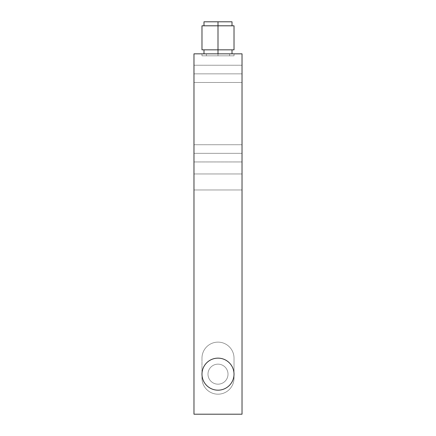 <?xml version="1.0" encoding="UTF-8"?>
<svg xmlns="http://www.w3.org/2000/svg" width="436" height="436" viewBox="0 0 436 436"><rect width="100%" height="100%" fill="white"/><g stroke="black" fill="none" stroke-linecap="round" stroke-linejoin="round"><path stroke-width="0.33" stroke-dasharray="2.18 1.64" d="M234.018 49.829L218 49.829L218 25.806L234.018 25.806M203.988 21.8L218 21.8L218 25.806L232.012 25.806L218 25.806L218 21.8L232.012 21.8M193.976 73.853L242.024 73.853L242.024 82.464L242.024 73.853L193.976 73.853L193.976 82.464L193.976 73.853L242.024 73.853L242.024 82.464L242.024 73.853L193.976 73.853L193.976 82.464L193.976 65.242L193.976 73.853L242.024 73.853L193.976 73.853L193.976 65.242L193.976 73.853L242.024 73.853L242.024 65.242L242.024 73.853L193.976 73.853C193.976 84.911 193.976 84.911 193.976 73.853C193.976 62.795 193.976 62.795 193.976 73.853C193.976 84.911 193.976 84.911 193.976 73.853C193.976 62.795 193.976 62.795 193.976 73.853M193.976 153.336L242.024 153.336L242.024 161.941L242.024 153.336L193.976 153.336L193.976 161.941L193.976 153.336L242.024 153.336L242.024 161.941L242.024 153.336L193.976 153.336L193.976 144.725L193.976 153.336L242.024 153.336L193.976 153.336L193.976 144.725L193.976 153.336L242.024 153.336L242.024 144.725L242.024 153.336L193.976 153.336C193.976 164.394 193.976 164.394 193.976 153.336C193.976 142.278 193.976 142.278 193.976 153.336C193.976 164.394 193.976 164.394 193.976 153.336C193.976 142.278 193.976 142.278 193.976 153.336M218 358.141A16.018 16.018 0 0 1 234.018 374.159A16.018 16.018 0 0 1 218 390.176A16.018 16.018 0 0 1 201.982 374.159A16.018 16.018 0 0 1 218 358.141A16.018 16.018 0 0 0 201.982 374.159A16.018 16.018 0 0 0 218 390.176A16.018 16.018 0 0 0 234.018 374.159A16.018 16.018 0 0 0 218 358.141M218 364.147A10.012 10.012 0 0 0 207.988 374.159A10.012 10.012 0 0 0 218 384.171A10.012 10.012 0 0 1 207.988 374.159A10.012 10.012 0 0 1 218 364.147A10.012 10.012 0 0 0 207.988 374.159A10.012 10.012 0 0 0 218 384.171A10.012 10.012 0 0 1 207.988 374.159A10.012 10.012 0 0 1 218 364.147A10.012 10.012 0 0 1 228.012 374.159A10.012 10.012 0 0 1 218 384.171A10.012 10.012 0 0 0 228.012 374.159A10.012 10.012 0 0 0 218 364.147A10.012 10.012 0 0 1 228.012 374.159A10.012 10.012 0 0 1 218 384.171A10.012 10.012 0 0 0 228.012 374.159A10.012 10.012 0 0 0 218 364.147A10.012 10.012 0 0 1 228.012 374.159A10.012 10.012 0 0 1 218 384.171A10.012 10.012 0 0 1 207.988 374.159A10.012 10.012 0 0 1 218 364.147A10.012 10.012 0 0 0 207.988 374.159A10.012 10.012 0 0 0 218 384.171A10.012 10.012 0 0 0 228.012 374.159A10.012 10.012 0 0 0 218 364.147A10.012 10.012 0 0 0 207.988 374.159A10.012 10.012 0 0 0 218 384.171A10.012 10.012 0 0 0 228.012 374.159A10.012 10.012 0 0 0 218 364.147A10.012 10.012 0 0 1 228.012 374.159A10.012 10.012 0 0 1 218 384.171A10.012 10.012 0 0 1 207.988 374.159A10.012 10.012 0 0 1 218 364.147M218 53.835L218 55.835L234.018 55.835L218 55.835L218 53.835L234.018 53.835L218 53.835L218 55.835L234.018 55.835L218 55.835L218 53.835L234.018 53.835L218 53.835L232.012 53.835L218 53.835L218 49.829L232.012 49.829L203.988 49.829L218 49.829L218 53.835L201.982 53.835L234.018 53.835L218 53.835C236.001 53.835 236.001 53.835 218 53.835C199.999 53.835 199.999 53.835 218 53.835L201.982 53.835L218 53.835L218 55.835L218 53.835L201.982 53.835L218 53.835L218 55.835L201.982 55.835L218 55.835L218 53.835L218 55.835L201.982 55.835L234.018 55.835L201.982 55.835L234.018 55.835L201.982 55.835L229.614 55.835L218 55.835L218 53.835L229.614 53.835L218 53.835C203.083 53.835 203.083 53.835 218 53.835C232.917 53.835 232.917 53.835 218 53.835L206.386 53.835L218 53.835L218 55.835C232.917 55.835 232.917 55.835 218 55.835C203.083 55.835 203.083 55.835 218 55.835L218 53.835M242.024 53.835L193.976 53.835L242.024 53.835L242.024 414.2L193.976 414.2L193.976 53.835L193.976 414.2L242.024 414.2L242.024 173.953L193.976 173.953L193.976 189.971L242.024 189.971L193.976 189.971L193.976 173.953L242.024 173.953L242.024 189.971L193.976 189.971L193.976 414.2L242.024 414.2L193.976 414.2L193.976 189.971L242.024 189.971L242.024 414.2L193.976 414.2L242.024 414.2L242.024 173.953L193.976 173.953L242.024 173.953L242.024 414.2L242.024 53.835M234.018 378.165L234.018 358.141L234.018 378.165A16.018 16.018 0 0 1 218 394.182A16.018 16.018 0 0 1 201.982 378.165A16.018 16.018 0 0 0 218 394.182A16.018 16.018 0 0 0 234.018 378.165L234.018 358.141A16.018 16.018 0 0 0 218 342.129A16.018 16.018 0 0 0 201.982 358.141A16.018 16.018 0 0 1 218 342.129A16.018 16.018 0 0 1 234.018 358.141A16.018 16.018 0 0 0 218 342.129A16.018 16.018 0 0 0 201.982 358.141L201.982 378.165A16.018 16.018 0 0 0 218 394.182A16.018 16.018 0 0 0 234.018 378.165A16.018 16.018 0 0 1 218 394.182A16.018 16.018 0 0 1 201.982 378.165L201.982 358.141A16.018 16.018 0 0 1 218 342.129A16.018 16.018 0 0 1 234.018 358.141L234.018 378.165M242.024 153.336L242.024 144.725L242.024 153.336C242.024 164.394 242.024 164.394 242.024 153.336C242.024 142.278 242.024 142.278 242.024 153.336C242.024 164.394 242.024 164.394 242.024 153.336C242.024 142.278 242.024 142.278 242.024 153.336M242.024 73.853L242.024 65.242L242.024 73.853C242.024 84.911 242.024 84.911 242.024 73.853C242.024 62.795 242.024 62.795 242.024 73.853C242.024 84.911 242.024 84.911 242.024 73.853C242.024 62.795 242.024 62.795 242.024 73.853M193.976 414.2L193.976 173.953L193.976 414.2M201.982 25.806L218 25.806L203.988 25.806L218 25.806L218 49.829L201.982 49.829M218 21.8C236.001 21.8 236.001 21.8 218 21.8M218 49.829C236.001 49.829 236.001 49.829 218 49.829C199.999 49.829 199.999 49.829 218 49.829L232.012 49.829M218 25.806C199.999 25.806 199.999 25.806 218 25.806C236.001 25.806 236.001 25.806 218 25.806L203.988 25.806M218 55.835L206.386 55.835L218 55.835M242.024 82.464L193.976 82.464L242.024 82.464M242.024 161.941L193.976 161.941L242.024 161.941M234.018 55.835L234.018 53.835L234.018 55.835M201.982 53.835L201.982 55.835L201.982 53.835M193.976 144.725L242.024 144.725L193.976 144.725M193.976 65.242L242.024 65.242L193.976 65.242M229.614 55.835L229.614 53.835M206.386 53.835L206.386 55.835"/><path stroke-width="0.65" d="M218 25.806L218 49.829L234.018 49.829L234.018 25.806L218 25.806L218 21.8L218 25.806L201.982 25.806L201.982 49.829L218 49.829L218 53.835L218 25.806L203.988 25.806L203.988 21.8L218 21.8C199.999 21.8 199.999 21.8 218 21.8L232.012 21.8L232.012 25.806M218 390.176A16.018 16.018 0 0 0 234.018 374.159A16.018 16.018 0 0 0 218 358.141A16.018 16.018 0 0 0 201.982 374.159A16.018 16.018 0 0 0 218 390.176A16.018 16.018 0 0 1 201.982 374.159A16.018 16.018 0 0 1 218 358.141A16.018 16.018 0 0 1 234.018 374.159A16.018 16.018 0 0 1 218 390.176M193.976 53.835L242.024 53.835L193.976 53.835L193.976 414.2L242.024 414.2L193.976 414.2L193.976 53.835M242.024 414.2L242.024 53.835L242.024 414.2M232.012 53.835L232.012 49.829L218 49.829M203.988 49.829L203.988 53.835"/></g></svg>

